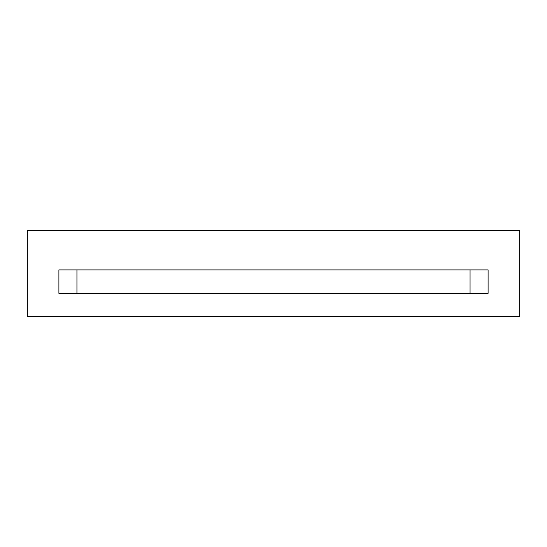 <?xml version="1.0" encoding="UTF-8"?>
<svg xmlns="http://www.w3.org/2000/svg" width="547" height="547" viewBox="0 0 547 547"><rect width="100%" height="100%" fill="white"/><g stroke="black" fill="none" stroke-linecap="round" stroke-linejoin="round"><path stroke-width="0.82" d="M470.058 293.336L470.058 269.897L470.058 293.336M76.942 269.897L76.942 293.336L76.942 269.897M488.095 269.897L58.905 269.897L58.905 293.336L488.095 293.336L488.095 269.897L488.095 293.336L58.905 293.336L58.905 269.897L488.095 269.897M519.65 316.781L27.35 316.781L27.35 230.219L519.65 230.219L519.65 316.781L519.65 230.219L27.35 230.219L27.35 316.781L519.65 316.781"/></g></svg>
